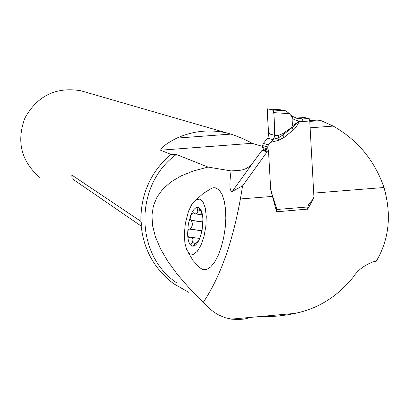 <?xml version="1.0" encoding="UTF-8"?>
<svg xmlns="http://www.w3.org/2000/svg" width="409" height="409" viewBox="0 0 409 409"><rect width="100%" height="100%" fill="white"/><g stroke="black" fill="none" stroke-linecap="round" stroke-linejoin="round"><path stroke-width="0.61" d="M196.463 199.556L203.074 193.621L211.836 188.12L213.943 187.68L215.978 187.941L219.347 190.195L222.169 194.648L224.265 201.07L225.512 209.117L225.824 218.319L225.175 228.15L223.605 238.018L221.203 247.343L218.12 255.574L214.536 262.23L210.671 266.944L206.744 269.465L202.982 269.684L199.592 267.614L193.12 260.635L188.135 252.343M208.053 167.077L193.401 170.952L181.013 175.947L170.86 181.99L162.894 188.999L157.097 196.928L153.452 205.712L151.949 215.313L152.598 225.691L155.415 236.801L160.43 248.616L167.685 261.1L177.225 274.214L189.111 287.91L203.406 302.144C220.052 277.343 232.378 242.951 240.38 198.968L242.634 185.824L232.297 191.397C229.592 191.739 229.193 184.914 231.1 170.916L208.053 167.077L176.32 154.454L170.722 154.311L160.548 150.2C162.317 146.662 167.751 142.634 176.852 138.109C193.232 130.793 210.022 129.116 227.225 133.073L230.988 134.086C239.971 137.24 247.01 140.318 252.097 143.308L160.548 150.2M384 187.501C374.675 160.579 357.757 140.108 333.238 126.084L310.109 127.802L313.729 193.109L384 187.501C391.771 215.047 389.128 239.73 376.07 261.545L373.228 261.791C364.122 265.293 357.394 270.482 353.049 277.363C337.241 296.745 317.875 308.754 294.95 313.391L287.716 314.823L277.967 316.06L270.615 316.505L260.814 316.459M313.739 198.089L313.872 197.634M313.964 197.67L313.938 197.118M231.1 170.916L239.464 170.343C245.16 169.837 249.802 167.097 253.381 162.128L262.072 150.277L268.58 152.393L270.732 189.858L276.596 211.796L307.261 209.127M307.634 209.275L313.36 198.794M333.238 126.084L320.927 120.573L318.233 120.016L309.71 120.645M251.601 317.287L244.526 319L238.79 319.557L231.601 319.168L225.093 317.681L218.738 315.042L213.81 312.052L208.447 307.655L203.406 302.144M262.839 148.114L262.266 147.946M267.118 151.821L242.634 185.824M262.726 147.593L262.128 147.864M262.655 146.442L252.097 143.308M40.404 177.981C21.273 161.719 16.125 141.703 24.964 117.925C37.362 95.788 55.961 86.723 80.762 90.732L84.898 91.928M188.759 292.323L173.769 283.8C154.76 269.465 143.896 250.221 141.182 226.07L72.045 178.636L71.81 175.032L72.045 178.636M170.722 154.311C150.558 172.153 140.609 194.51 140.88 221.381L71.81 175.032M320.927 120.573L309.756 121.396M140.88 221.381L141.586 223.754L141.182 226.07M189.602 229.117L201.918 230.829L189.602 229.117L188.922 229.311L188.176 230.308L187.721 231.99L187.787 235.696L188.861 237.563L190.706 237.215C193.079 237.931 193.523 239.751 192.041 242.665L191.054 244.556L191.259 245.441L191.908 246.008C189.357 244.694 187.92 240.717 187.603 234.076L188.314 224.193L190.85 214.986C193.258 209.352 195.793 206.857 198.462 207.501C201.054 208.656 202.532 212.598 202.895 219.321L202.184 229.388L200.896 234.996L199.587 238.738C197.118 244.393 194.556 246.816 191.908 246.008L192.475 246.106L195.073 244.153L198.646 240.789M185.395 223.094L184.372 233.355L184.842 242.736L186.657 249.715L189.587 253.795L193.268 254.418L197.235 251.443L200.967 245.221L203.963 236.55L205.819 226.571L206.284 216.622L205.292 208.043L203.002 201.959L199.72 199.137L195.885 199.889L192 204.076L188.549 211.126L185.395 223.094M189.612 229.117L189.817 229.04C192.598 226.673 193.084 223.805 191.279 220.441L190.538 219.797L190.175 218.57L190.85 214.986L193.058 212.557L195.466 213.902L197.235 213.161L197.808 211.463L197.194 208.483L197.721 207.506L198.462 207.501L200.737 210.875L202.547 215.466M198.437 241.187L198.631 240.789M191.882 242.88L195.671 243.396M197.521 209.751L200.522 210.18M191.115 220.277L202.91 221.944M201.509 232.69L201.78 231.509M309.736 120.987L303.028 121.483L302.312 118.963L309.01 118.472L309.736 120.987L313.933 196.831L313.197 199.004L308.596 204.377L307.379 209.122M303.028 121.483L300.687 121.657M300.676 121.514L299.296 121.396L296.791 126.064L294.449 129.004L284.316 137.276L282.808 135.067L291.842 127.792L293.34 130.006M270.507 142.398L273.37 139.244L278.074 138.037L278.468 140.359L270.507 142.398L268.391 144.858L267.655 147.046L268.534 151.555L270.61 187.726L271.566 192.808L276.3 207.276L276.469 211.274M263.514 150.722L262.604 145.558L263.335 143.401L267.961 137.772L268.677 134.004L267.159 111.217L267.527 108.85L272.665 109.898L273.958 113.993L274.644 135.323L269.505 133.973L268.411 129.965L267.404 114.914L267.547 108.85L273.202 110.006L285.942 110.87L280.692 109.817L267.527 108.85L280.692 109.817M292.916 118.942L292.563 125.686L299.097 121.371L292.916 118.942L292.256 117.178L289.5 113.682L273.892 112.633L273.202 110.006M273.37 139.244L274.971 135.66L273.892 112.633M278.672 135.261L283.161 133.441L282.808 135.067L278.074 138.037L278.672 135.261L274.971 135.66M283.161 133.441L291.065 127.823L292.563 125.686M304.562 117.572L295.462 118.048M309.01 118.472L304.639 117.567M289.5 113.682L285.942 110.87M291.985 116.166L298.289 118.784L302.312 118.963L298.003 118.053L295.467 118.048M290.543 114.893L292.057 116.253L292.256 117.178M299.025 118.886L299.148 121.401L298.81 118.861M291.065 127.823L291.842 127.792L299.148 121.401L298.841 118.866M176.32 154.454C134.101 184.802 134.617 254.925 176.826 282.972M272.532 196.402L240.38 198.968M234.357 170.717L240.027 170.277M176.852 138.109L230.988 134.086M253.381 162.128L232.297 191.397M192.041 242.665L195.855 243.186M197.598 209.996L200.604 210.43M189.817 229.04L201.939 230.727M191.279 220.441L202.905 222.077M284.316 137.276L278.468 140.359M276.566 209.505L307.711 206.985M309.409 119.075L309.25 118.707M274.966 135.405L268.662 133.753M273.002 139.648L267.675 138.191M268.391 144.858L263.335 143.401M267.655 147.046L262.604 145.558M267.762 148.922L262.711 147.409M268.146 150.236L263.094 148.712M268.534 151.555L263.478 150.011M276.3 207.276L275.334 206.862M276.494 208.314L275.61 207.936M227.225 133.073L80.762 90.732M294.95 313.391L231.591 319.086M199.704 238.452L191.003 237.256M202.327 214.878L195.466 213.902M198.38 207.475L198.079 207.435M304.577 117.567L297.987 118.053M296.816 118.472L298.284 118.784M298.304 118.784L292.041 116.238L290.722 115.103"/></g></svg>

